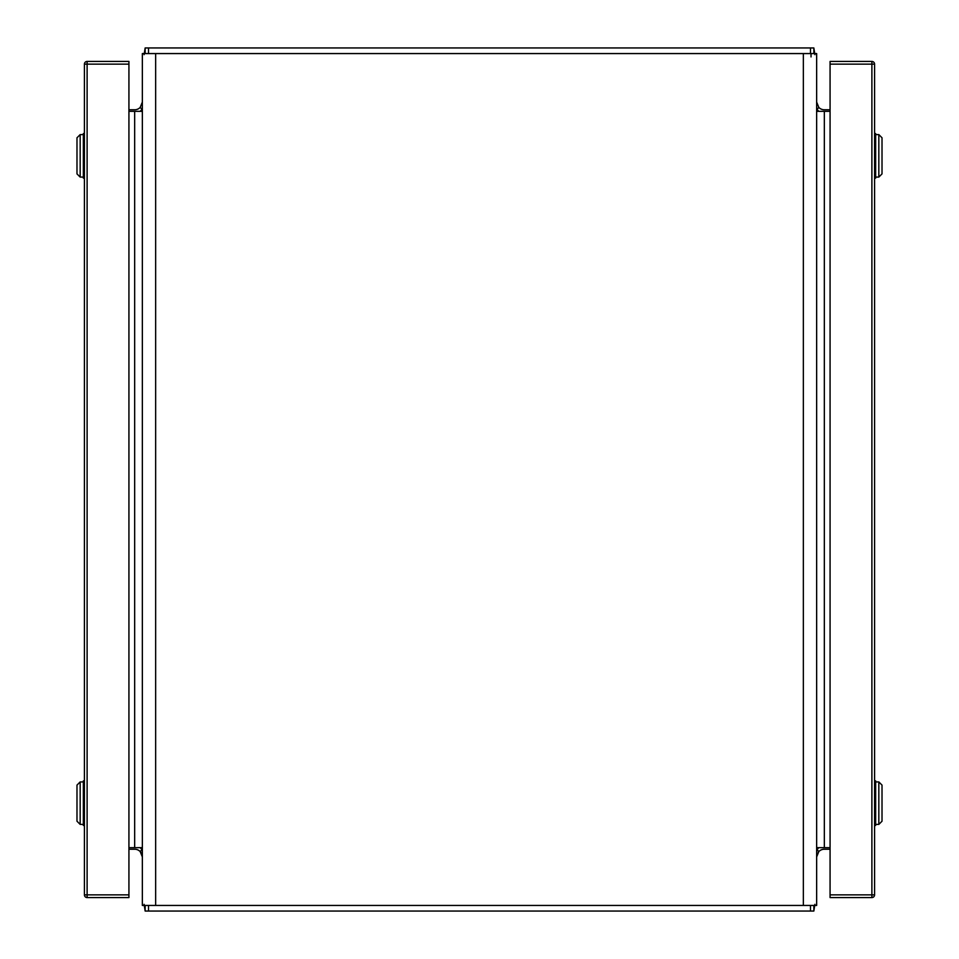 <?xml version="1.0" encoding="UTF-8"?>
<svg xmlns="http://www.w3.org/2000/svg" width="959" height="959" viewBox="0 0 959 959"><rect width="100%" height="100%" fill="white"/><g stroke="black" fill="none" stroke-linecap="round" stroke-linejoin="round"><path stroke-width="1.44" d="M810.475 911.05L810.475 905.44L813.843 905.44L813.843 911.05L814.91 904.325L813.843 911.05L145.157 911.05L145.157 905.44L148.525 905.44L148.525 911.05M144.09 904.325L145.157 911.05M128.926 849.23L134.668 849.23A7.684 7.684 0 0 1 140.17 851.556L142.352 856.914M140.278 851.46L141.788 854.025A7.684 7.684 0 0 1 142.208 855.44M140.17 851.556L142.352 849.23M816.648 849.23L818.83 851.556L816.648 856.914L818.674 851.424M818.83 851.556A7.684 7.684 0 0 1 824.332 849.23L830.074 849.23M140.422 851.316L142.244 849.542M818.722 851.46L816.756 849.542M155.646 905.44L816.648 905.44L816.648 53.56L142.352 53.56L142.352 905.44L155.646 905.44L155.646 53.56M142.352 847.66L140.17 847.66L142.352 849.866M128.926 111.34L142.352 111.34M134.668 111.34L134.668 847.66L140.17 847.66L128.926 847.66M140.17 111.34L142.352 109.134M811.038 56.929L811.038 53.56M816.648 111.34L818.83 111.34L816.648 109.134M830.074 847.66L816.648 847.66M818.83 111.34L830.074 111.34M818.83 847.66L816.648 849.866M148.525 47.95L148.525 53.56L145.157 53.56L145.157 47.95L144.09 54.675L145.157 47.95L813.843 47.95L813.843 53.56L810.475 53.56L810.475 47.95M814.91 54.675L813.843 47.95M142.208 103.56A7.684 7.684 0 0 1 141.788 104.975M142.352 102.086L140.17 107.444A7.684 7.684 0 0 1 134.668 109.77L128.926 109.77M142.352 109.77L140.326 107.576M140.17 107.444A7.684 7.684 0 0 1 134.668 109.77M816.648 102.086L818.83 107.444L816.648 102.086M830.074 109.77L824.332 109.77A7.684 7.684 0 0 1 818.83 107.444L818.674 107.576M818.83 107.444L816.648 109.77M140.278 107.54L142.244 109.458M818.722 107.54L816.756 109.458M878.828 824.404L882.016 821.216L882.016 785.109L878.828 781.921L878.828 824.404L875.651 824.404M874.584 825.459L875.651 825.459L875.651 780.866L874.584 780.866M878.828 177.079L882.016 173.891L882.016 137.784L878.828 134.596L878.828 177.079L875.651 177.079M874.584 178.134L875.651 178.134L875.651 133.541L874.584 133.541M80.172 781.921L76.984 785.109L76.984 821.216L80.172 824.404L80.172 781.921L83.349 781.921M84.416 780.866L83.349 780.866L83.349 825.459L84.416 825.459M80.172 134.596L76.984 137.784L76.984 173.891L80.172 177.079L80.172 134.596L83.349 134.596M84.416 133.541L83.349 133.541L83.349 178.134L84.416 178.134M128.926 894.867L128.926 897.564L87.113 897.564A2.697 2.697 0 0 1 84.416 894.867L84.416 64.133A2.697 2.697 0 0 1 87.113 61.436L128.926 61.436L128.926 64.133L87.113 64.133L87.113 894.867L128.926 894.867L128.926 64.133M830.074 64.133L830.074 61.436L871.887 61.436A2.697 2.697 0 0 1 874.584 64.133L874.584 894.867A2.697 2.697 0 0 1 871.887 897.564L830.074 897.564L830.074 894.867L871.887 894.867L871.887 64.133L830.074 64.133L830.074 894.867M803.354 905.44L803.354 53.56M824.332 111.34L824.332 847.66M87.113 897.564L87.113 894.867L84.416 894.867A2.697 2.697 0 0 0 87.113 897.564M84.416 64.133L87.113 64.133L87.113 61.436M871.887 61.436L871.887 64.133L874.584 64.133A2.697 2.697 0 0 0 871.887 61.436M874.584 894.867L871.887 894.867L871.887 897.564M878.828 781.921L875.651 781.921M878.828 134.596L875.651 134.596M80.172 824.404L83.349 824.404M80.172 177.079L83.349 177.079"/></g></svg>
